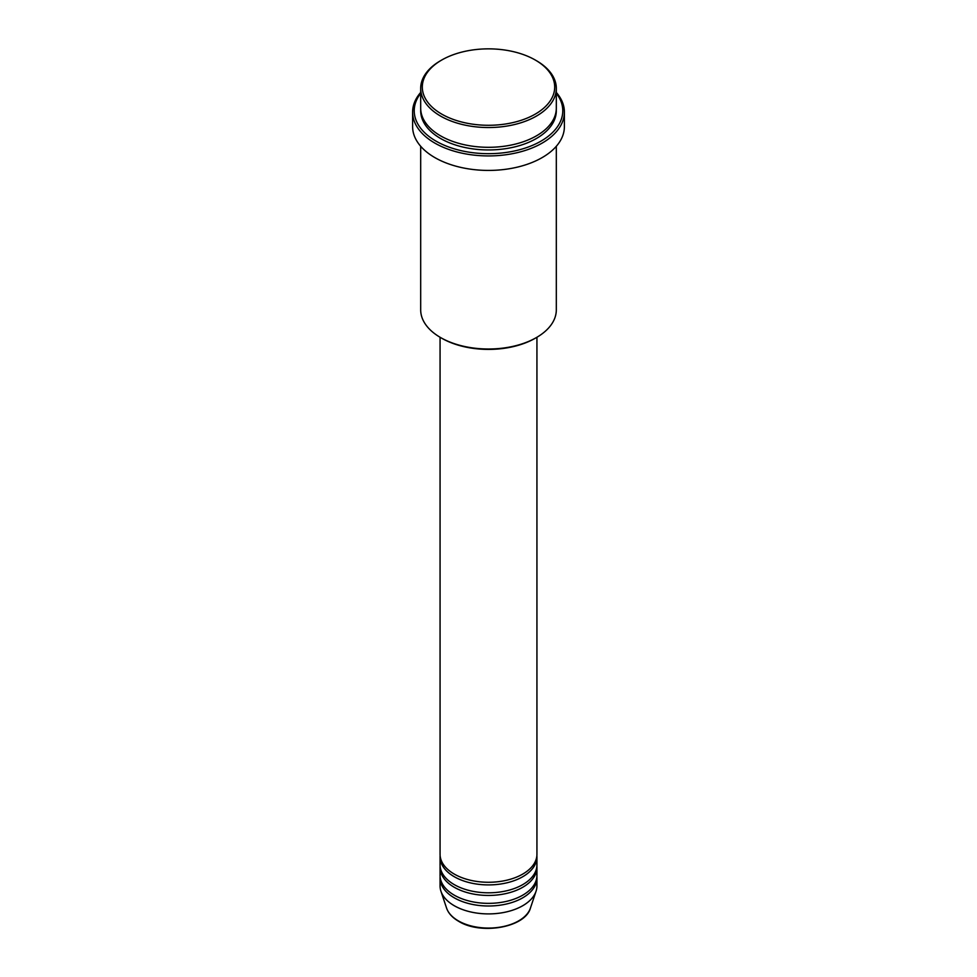<?xml version="1.0" encoding="UTF-8"?>
<svg xmlns="http://www.w3.org/2000/svg" width="977" height="977" viewBox="0 0 977 977"><rect width="100%" height="100%" fill="white"/><g stroke="black" fill="none" stroke-linecap="round" stroke-linejoin="round"><path stroke-width="1.47" d="M440.065 337.26L440.065 854.301A48.435 27.967 0 0 0 454.256 874.073A48.435 27.967 0 0 0 507.039 880.143A48.435 27.967 0 0 0 536.935 854.301L536.935 337.26M440.114 855.62A48.435 27.967 0 0 0 440.065 856.939A48.435 27.967 0 0 0 454.256 876.711A48.435 27.967 0 0 0 507.039 882.781A48.435 27.967 0 0 0 536.935 856.939A48.435 27.967 0 0 0 536.886 855.62M440.065 856.939L440.065 864.853A48.435 27.967 0 0 0 454.256 884.625A48.435 27.967 0 0 0 507.039 890.682A48.435 27.967 0 0 0 536.935 864.853L536.935 856.939M440.114 866.172A48.435 27.967 0 0 0 440.065 867.491A48.435 27.967 0 0 0 454.256 887.263A48.435 27.967 0 0 0 507.039 893.32A48.435 27.967 0 0 0 536.935 867.491A48.435 27.967 0 0 0 536.886 866.172M440.065 867.491L440.065 875.392A48.435 27.967 0 0 0 454.256 895.164A48.435 27.967 0 0 0 507.039 901.234A48.435 27.967 0 0 0 536.935 875.392L536.935 867.491M440.114 876.711A48.435 27.967 0 0 0 440.065 878.03A48.435 27.967 0 0 0 454.256 897.802A48.435 27.967 0 0 0 507.039 903.872A48.435 27.967 0 0 0 536.935 878.03A48.435 27.967 0 0 0 536.886 876.711M441.689 114.089A66.192 38.213 0 0 0 535.311 114.089A66.192 38.213 0 0 0 535.311 60.049L536.446 60.708A67.816 39.153 180 0 1 556.316 88.382A67.816 39.153 180 0 1 514.452 124.555A67.816 39.153 180 0 1 440.554 116.068A67.816 39.153 180 0 1 420.684 88.382A67.816 39.153 180 0 1 440.554 60.708L441.689 60.049A66.192 38.213 0 0 0 441.689 114.089M536.446 337.541L535.311 338.201A66.192 38.213 180 0 1 441.689 338.201L440.554 337.541A67.816 39.153 0 0 0 536.446 337.541A67.816 39.153 0 0 0 556.316 309.856L556.316 146.281M420.684 93.303A74.264 42.878 0 0 0 435.986 141.115A74.264 42.878 0 0 0 530.609 146.123A74.264 42.878 0 0 0 556.316 93.303M556.316 92.449A75.888 43.806 180 0 1 564.388 112.111A75.888 43.806 180 0 1 517.541 152.595A75.888 43.806 180 0 1 434.838 143.094A75.888 43.806 180 0 1 412.612 112.111A75.888 43.806 180 0 1 420.684 92.449M420.684 88.382L420.684 108.166A67.816 39.153 0 0 0 440.554 135.84A67.816 39.153 0 0 0 514.452 144.327A67.816 39.153 0 0 0 556.316 108.166L556.316 88.382M412.612 112.111L412.612 126.619A75.888 43.806 0 0 0 434.838 157.59A75.888 43.806 0 0 0 517.541 167.091A75.888 43.806 0 0 0 564.388 126.619L564.388 112.111M440.065 878.03L440.065 885.944A48.435 27.967 0 0 0 440.945 891.244A48.435 27.967 0 0 0 454.256 905.716A48.435 27.967 0 0 0 502.691 912.677A48.435 27.967 0 0 0 536.055 891.244A48.435 27.967 0 0 0 536.935 885.944L536.935 878.03M536.446 60.708L535.311 60.049A66.192 38.213 0 0 0 441.689 60.049M420.684 146.281L420.684 309.856A67.816 39.153 0 0 0 440.554 337.541L441.689 338.201M458.311 920.847A42.695 24.657 0 0 0 501.018 926.99A42.695 24.657 0 0 0 530.426 908.097C525.284 927.552 480.757 935.184 458.604 921.274C452.412 917.684 448.394 913.287 446.574 908.097A42.695 24.657 0 0 0 458.311 920.847M556.267 109.473A67.816 39.153 180 0 1 515.502 146.709A67.816 39.153 180 0 1 440.554 138.478A67.816 39.153 180 0 1 420.733 109.473M530.426 908.097L536.055 891.244M446.574 908.097L440.945 891.244"/></g></svg>
